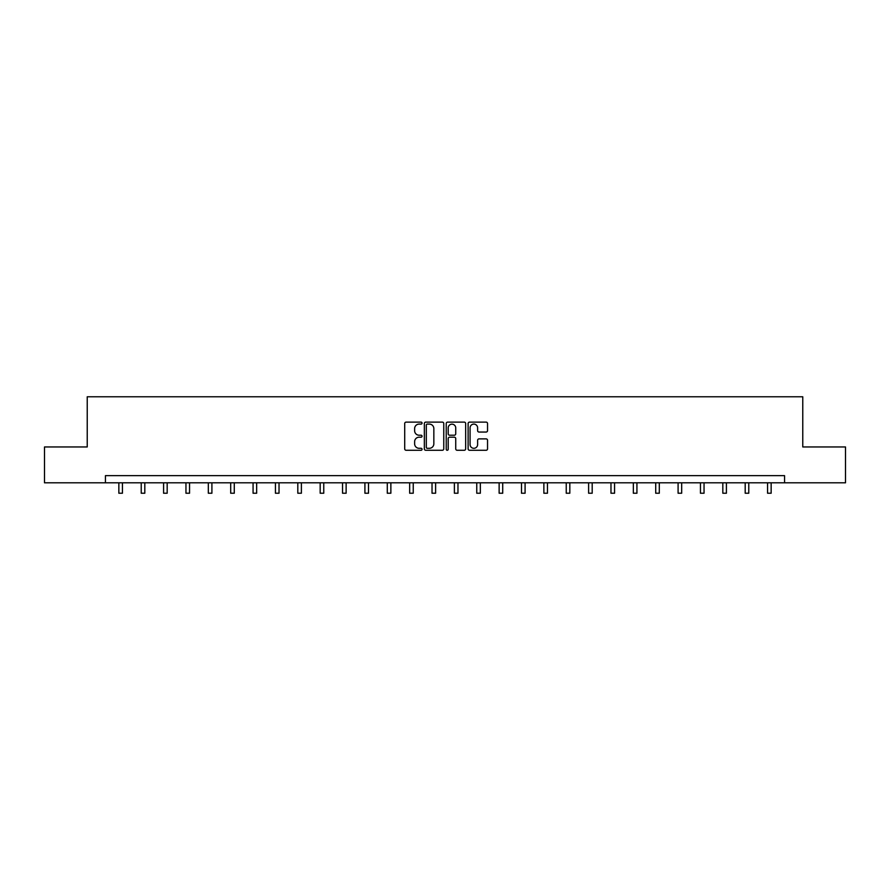 <?xml version="1.0" encoding="UTF-8"?>
<svg xmlns="http://www.w3.org/2000/svg" width="890" height="890" viewBox="0 0 890 890"><rect width="100%" height="100%" fill="white"/><g stroke="black" fill="none" stroke-linecap="round" stroke-linejoin="round"><path stroke-width="1.33" d="M422.06 423.117A0.99 0.99 0 0 0 421.07 422.127L406.118 422.127A1.413 1.413 0 0 0 404.705 423.54L404.705 448.872A1.413 1.413 0 0 0 406.118 450.273L421.07 450.273A0.99 0.99 0 0 0 422.06 449.294A0.99 0.99 0 0 0 421.07 448.304L419.134 448.304A4.506 4.506 0 0 1 414.629 443.799L414.629 441.696A4.506 4.506 0 0 1 419.134 437.19L421.07 437.19A0.99 0.99 0 0 0 422.06 436.2A0.99 0.99 0 0 0 421.07 435.221L419.134 435.221A4.506 4.506 0 0 1 414.629 430.716L414.629 428.602A4.506 4.506 0 0 1 419.134 424.096L421.07 424.096A0.99 0.99 0 0 0 422.06 423.117M486.129 432.051A1.413 1.413 0 0 0 487.542 430.638L487.542 423.54A1.413 1.413 0 0 0 486.129 422.127L469.531 422.127A1.413 1.413 0 0 0 468.118 423.54L468.118 448.872A1.413 1.413 0 0 0 469.531 450.273L486.129 450.273A1.413 1.413 0 0 0 487.542 448.872L487.542 440.283A1.413 1.413 0 0 0 486.129 438.881L479.031 438.881A1.413 1.413 0 0 0 477.618 440.283L477.618 444.544A3.76 3.76 0 0 1 473.858 448.304A3.76 3.76 0 0 1 470.087 444.544L470.087 427.868A3.76 3.76 0 0 1 473.858 424.096A3.76 3.76 0 0 1 477.618 427.868L477.618 430.638A1.413 1.413 0 0 0 479.031 432.051L486.129 432.051M105.443 482.803L44.5 482.803L44.5 446.958L87.231 446.958L87.231 396.773L802.769 396.773L802.769 446.958L845.5 446.958L845.5 482.803L784.557 482.803L784.557 475.638L105.443 475.638L105.443 482.803L784.557 482.803M443.765 423.54A1.413 1.413 0 0 0 442.363 422.127L425.754 422.127A1.413 1.413 0 0 0 424.341 423.54L424.341 448.872A1.413 1.413 0 0 0 425.754 450.273L442.363 450.273A1.413 1.413 0 0 0 443.765 448.872L443.765 423.54M447.637 422.127L464.246 422.127A1.413 1.413 0 0 1 465.659 423.54L465.659 448.872A1.413 1.413 0 0 1 464.246 450.273L457.137 450.273A1.413 1.413 0 0 1 455.736 448.872L455.736 438.592A1.413 1.413 0 0 0 454.323 437.19L449.606 437.19A1.413 1.413 0 0 0 448.204 438.592L448.204 449.294A0.99 0.99 0 0 1 447.214 450.273A0.99 0.99 0 0 1 446.235 449.294L446.235 423.54A1.413 1.413 0 0 1 447.637 422.127M427.3 424.096A0.99 0.99 0 0 0 426.31 425.086L426.31 447.325A0.99 0.99 0 0 0 427.3 448.304L429.336 448.304A4.506 4.506 0 0 0 433.842 443.799L433.842 428.602A4.506 4.506 0 0 0 429.336 424.096L427.3 424.096M455.736 427.934A3.76 3.76 0 0 0 451.964 424.174A3.76 3.76 0 0 0 448.204 427.934L448.204 433.808A1.413 1.413 0 0 0 449.606 435.221L454.323 435.221A1.413 1.413 0 0 0 455.736 433.808L455.736 427.934M118.848 482.803L118.848 493.227L122.431 493.227L122.431 482.803M141.221 482.803L141.221 493.227L144.803 493.227L144.803 482.803M163.593 482.803L163.593 493.227L167.175 493.227L167.175 482.803M185.954 482.803L185.954 493.227L189.548 493.227L189.548 482.803M208.327 482.803L208.327 493.227L211.909 493.227L211.909 482.803M230.699 482.803L230.699 493.227L234.281 493.227L234.281 482.803M253.071 482.803L253.071 493.227L256.654 493.227L256.654 482.803M275.433 482.803L275.433 493.227L279.026 493.227L279.026 482.803M297.805 482.803L297.805 493.227L301.387 493.227L301.387 482.803M320.178 482.803L320.178 493.227L323.76 493.227L323.76 482.803M342.55 482.803L342.55 493.227L346.132 493.227L346.132 482.803M364.911 482.803L364.911 493.227L368.505 493.227L368.505 482.803M387.284 482.803L387.284 493.227L390.866 493.227L390.866 482.803M409.656 482.803L409.656 493.227L413.238 493.227L413.238 482.803M432.028 482.803L432.028 493.227L435.611 493.227L435.611 482.803M454.389 482.803L454.389 493.227L457.972 493.227L457.972 482.803M476.762 482.803L476.762 493.227L480.344 493.227L480.344 482.803M499.134 482.803L499.134 493.227L502.716 493.227L502.716 482.803M521.495 482.803L521.495 493.227L525.089 493.227L525.089 482.803M543.868 482.803L543.868 493.227L547.45 493.227L547.45 482.803M566.24 482.803L566.24 493.227L569.823 493.227L569.823 482.803M588.613 482.803L588.613 493.227L592.195 493.227L592.195 482.803M610.974 482.803L610.974 493.227L614.567 493.227L614.567 482.803M633.346 482.803L633.346 493.227L636.928 493.227L636.928 482.803M655.719 482.803L655.719 493.227L659.301 493.227L659.301 482.803M678.091 482.803L678.091 493.227L681.673 493.227L681.673 482.803M700.452 482.803L700.452 493.227L704.046 493.227L704.046 482.803M722.825 482.803L722.825 493.227L726.407 493.227L726.407 482.803M745.197 482.803L745.197 493.227L748.779 493.227L748.779 482.803M767.569 482.803L767.569 493.227L771.152 493.227L771.152 482.803"/></g></svg>
